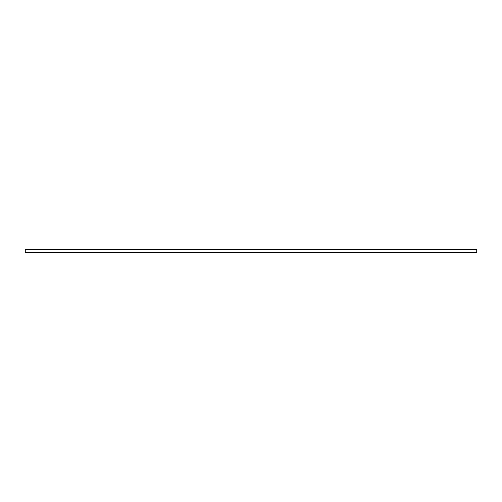 <?xml version="1.0" encoding="UTF-8"?>
<svg xmlns="http://www.w3.org/2000/svg" width="502" height="502" viewBox="0 0 502 502"><rect width="100%" height="100%" fill="white"/><g stroke="black" fill="none" stroke-linecap="round" stroke-linejoin="round"><path stroke-width="0.75" d="M25.1 249.776L25.1 252.224L476.9 252.224L476.9 249.776L25.1 249.776"/></g></svg>
